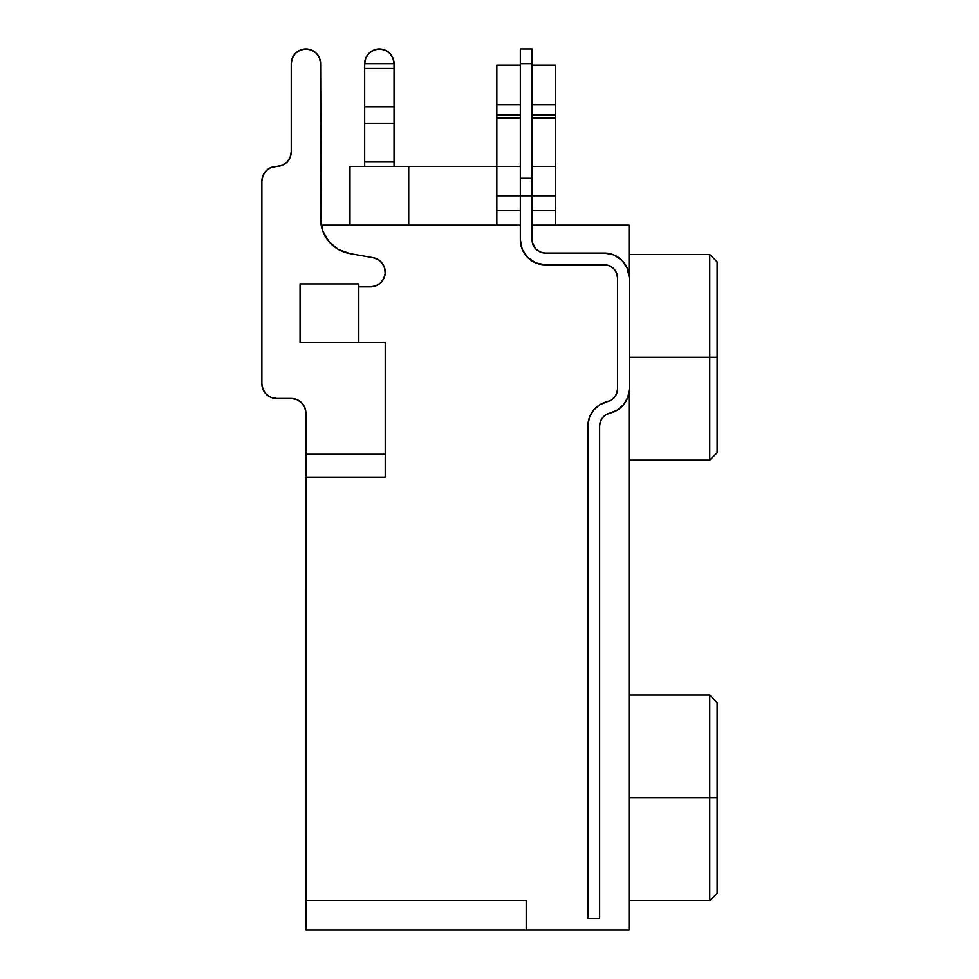 <?xml version="1.0" encoding="UTF-8"?>
<svg xmlns="http://www.w3.org/2000/svg" width="979" height="979" viewBox="0 0 979 979"><rect width="100%" height="100%" fill="white"/><g stroke="black" fill="none" stroke-linecap="round" stroke-linejoin="round"><path stroke-width="1.47" d="M709.775 797.885L709.775 900.68L709.775 797.885L629.007 797.885L709.775 797.885L709.775 695.09L709.775 797.885L717.117 797.885L709.775 797.885M717.117 893.337L717.117 797.885L717.117 893.337L709.775 900.68L629.007 900.68M709.775 357.335L709.775 460.13L709.775 357.335L629.301 357.335L709.775 357.335L709.775 254.54L709.775 357.335L717.117 357.335L709.775 357.335M717.117 452.787L717.117 357.335L717.117 452.787L709.775 460.13L629.007 460.13M358.803 283.91L358.803 342.65L300.063 342.65L358.803 342.65L358.803 283.91L300.063 283.91L358.803 283.91M291.252 151.745L291.252 63.635A14.685 14.685 0 0 1 305.938 48.95A14.685 14.685 0 0 1 320.622 63.635L321.185 225.17L520.338 225.17L321.185 225.17L320.622 218.868L322.752 230.922L320.622 218.868L320.622 63.635L319.509 58.018L316.327 53.245L311.555 50.064L305.938 48.95L300.32 50.064L295.548 53.245L292.366 58.018L291.252 63.635L292.366 58.018L291.252 63.635L291.252 151.745L290.139 157.362L291.252 151.745L290.139 157.362L286.957 162.135L290.139 157.362L291.252 151.745A14.685 14.685 0 0 1 276.567 166.43L282.185 165.316L286.957 162.135L282.185 165.316L270.95 167.544L266.178 170.725L262.996 175.498L261.882 181.115L261.882 383.768L262.996 389.385L266.178 394.158L270.95 397.339L276.567 398.453L270.95 397.339L276.567 398.453L291.228 398.453L296.845 399.567L291.228 398.453L296.845 399.567L301.605 402.748L296.845 399.567L291.228 398.453A14.685 14.685 0 0 1 305.913 413.138L305.913 454.256L385.236 454.256L385.236 342.65L358.803 342.65L385.236 342.65L385.236 454.256L305.913 454.256L305.938 883.058L305.913 489.757M532.087 225.17L629.007 225.17L532.087 225.17M384.98 50.064L379.362 48.95L373.745 50.064L379.362 48.95L384.98 50.064L389.752 53.245L392.934 58.018L389.752 53.245L392.934 58.018L394.047 63.635L394.047 106.797L364.677 106.797L364.677 123.268L394.047 123.268L394.047 161.633L364.677 161.633L364.677 166.43L349.992 166.43L349.992 225.17L349.992 166.43L364.677 166.43L364.677 161.633L394.047 161.633L394.047 166.43L364.677 166.43L408.732 166.43L408.732 225.17L408.732 166.43L520.338 166.43L496.842 166.43L496.842 195.8L520.338 195.8L496.842 195.8L496.842 210.485L520.338 210.485L496.842 210.485L496.842 216.102M364.677 63.635A14.685 14.685 0 0 1 379.362 48.95A14.685 14.685 0 0 1 394.047 63.635A14.685 14.685 0 0 0 379.362 48.95A14.685 14.685 0 0 0 364.677 63.635L364.677 161.633L364.677 123.268L394.047 123.268L394.047 106.797L364.677 106.797L364.677 68.432L394.047 68.432L364.677 68.432L364.677 63.635L394.047 63.635L364.677 63.635L365.791 58.018L368.973 53.245L373.745 50.064L379.362 48.95M365.791 58.018L368.973 53.245M532.319 242.351L535.954 249.204L540.249 252.068L545.303 253.071A13.216 13.216 0 0 1 532.087 239.855A13.216 13.216 0 0 0 545.303 253.071L604.349 253.071A24.964 24.964 0 0 1 629.301 278.036L629.301 388.798A24.964 24.964 0 0 1 609.905 413.138A24.964 24.964 0 0 0 627.906 397.033L623.856 404.364L617.627 409.932L609.905 413.138A13.216 13.216 0 0 0 599.637 426.024A13.216 13.216 0 0 1 609.905 413.138L605.817 414.839L602.513 417.788L600.384 421.655L599.637 426.024L599.637 918.302L587.889 918.302L587.889 426.024A24.964 24.964 0 0 1 607.286 401.684A24.964 24.964 0 0 0 589.285 417.788L593.335 410.458L599.564 404.89L607.286 401.684A13.216 13.216 0 0 0 617.553 388.81A13.216 13.216 0 0 1 607.286 401.684L611.373 399.995L614.677 397.046L616.807 393.166L617.553 388.798L617.553 278.036A13.216 13.216 0 0 0 604.337 264.82A13.216 13.216 0 0 1 617.553 278.036L616.55 272.982L613.686 268.687L609.391 265.823L604.337 264.82L545.303 264.82L535.746 262.923L527.657 257.501L535.746 262.923L545.303 264.82A24.964 24.964 0 0 1 520.338 239.855L520.338 48.95L520.338 63.635L532.087 63.635L532.087 195.8L555.582 195.8L555.582 65.103L532.087 65.103L555.582 65.103L555.582 104.753L532.087 104.753L555.582 104.753L555.582 115.032L532.087 115.032L555.582 115.032L555.582 117.969L532.087 117.969L555.582 117.969L555.582 166.43L532.087 166.43L555.582 166.43L555.582 195.8L532.087 195.8L532.087 239.855L533.09 244.909M613.466 254.797L616.268 256.106M621.347 259.765L623.843 262.445M626.854 267.267L628.261 270.889M629.007 274.193L629.007 225.17L629.007 274.193M629.007 392.64L629.007 930.05L305.938 930.05L305.938 900.68L526.212 900.68L526.212 930.05L629.007 930.05L629.007 392.64M599.637 467.472L599.637 918.302L587.889 918.302L587.889 426.024L589.285 417.776M385.236 477.152L305.938 477.152L305.938 930.05L526.212 930.05L526.212 900.68L305.938 900.68L305.938 477.152L385.236 477.152L385.236 454.256L385.236 477.152M628.481 395.173L627.441 398.257M625.165 402.577L623.293 405.037M619.413 408.708L617.247 410.164M600.776 404.168L607.286 401.684M717.117 261.882L717.117 357.335L717.117 261.882L709.775 254.54L629.007 254.54M717.117 702.432L717.117 797.885L717.117 702.432L709.775 695.09L629.007 695.09M496.842 225.17L496.842 166.43L394.047 166.43L394.047 63.635M555.582 216.102L555.582 195.8L555.582 210.485L532.087 210.485L555.582 210.485L555.582 225.17M496.842 65.103L520.338 65.103L496.842 65.103L496.842 104.753L520.338 104.753L496.842 104.753L496.842 115.032L520.338 115.032L496.842 115.032L496.842 117.969L520.338 117.969L496.842 117.969L496.842 166.43L496.842 65.103M300.063 283.91L300.063 342.65L300.063 283.91M527.657 257.501L522.235 249.412A24.964 24.964 0 0 0 522.248 249.412L520.338 239.855L520.338 195.8L532.087 195.8L532.087 239.855M527.644 257.501A24.964 24.964 0 0 0 545.303 264.82L604.337 264.82M532.087 48.95L532.087 63.635L532.087 48.95L520.338 48.95M621.995 260.39A24.964 24.964 0 0 0 604.337 253.071L613.894 254.968L621.983 260.39L627.404 268.479A24.964 24.964 0 0 0 627.392 268.479L629.301 278.036L629.301 388.798L627.906 397.046M617.553 388.798L617.553 278.036M545.303 253.071L604.337 253.071M532.087 63.635L520.338 63.635L520.338 178.264L532.087 178.264L532.087 63.635M532.087 178.264L520.338 178.264L520.338 195.8L532.087 195.8L532.087 178.264M320.622 218.868A35.244 35.244 0 0 0 349.748 253.585L373.097 257.697L378.175 259.606L373.097 257.697L349.748 253.585L338.244 249.4L328.871 241.532L322.752 230.922M382.202 263.216L384.649 268.05L382.202 263.216L378.175 259.606M373.097 257.697A14.685 14.685 0 0 1 370.551 286.847L358.803 286.847L370.551 286.847L375.875 285.844L380.476 282.992L383.719 278.66L385.175 273.447L384.649 268.05M301.605 402.748L296.845 399.567L301.605 402.748L304.787 407.521L305.913 413.138L305.913 480.689M291.228 398.453L276.567 398.453A14.685 14.685 0 0 1 261.882 383.768L261.882 181.115A14.685 14.685 0 0 1 276.567 166.43L282.185 165.316L286.957 162.135L290.139 157.362L286.957 162.135L282.185 165.316L270.95 167.544M304.787 407.521L305.913 413.138"/></g></svg>
